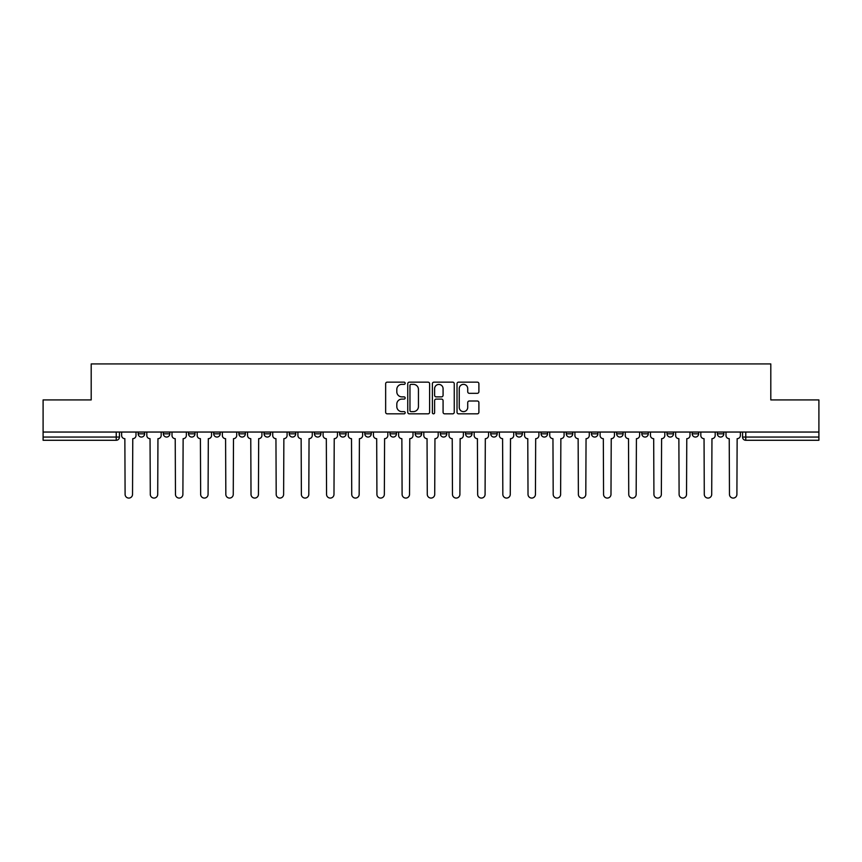 <?xml version="1.0" encoding="UTF-8"?>
<svg xmlns="http://www.w3.org/2000/svg" width="862" height="862" viewBox="0 0 862 862"><rect width="100%" height="100%" fill="white"/><g stroke="black" fill="none" stroke-linecap="round" stroke-linejoin="round"><path stroke-width="1.29" d="M405.172 383.256A1.11 1.11 0 0 0 404.062 382.146L387.232 382.146A1.584 1.584 0 0 0 385.648 383.73L385.648 412.251A1.584 1.584 0 0 0 387.232 413.835L404.062 413.835A1.11 1.11 0 0 0 405.172 412.726A1.11 1.11 0 0 0 404.062 411.616L401.886 411.616A5.075 5.075 0 0 1 396.811 406.541L396.811 404.17A5.075 5.075 0 0 1 401.886 399.095L404.062 399.095A1.11 1.11 0 0 0 405.172 397.985A1.11 1.11 0 0 0 404.062 396.876L401.886 396.876A5.075 5.075 0 0 1 396.811 391.811L396.811 389.43A5.075 5.075 0 0 1 401.886 384.366L404.062 384.366A1.11 1.11 0 0 0 405.172 383.256M667.005 433.823L667.005 432.045L667.005 433.823A3.232 3.232 0 0 0 670.227 437.056A3.232 3.232 0 0 1 667.005 433.823L673.459 433.823A3.232 3.232 0 0 1 670.227 437.056M641.824 433.823L641.824 432.045L641.824 433.823A3.232 3.232 0 0 0 645.045 437.056A3.232 3.232 0 0 1 641.824 433.823L648.278 433.823A3.232 3.232 0 0 1 645.045 437.056M566.269 432.045L566.269 433.823L572.734 433.823A3.232 3.232 0 0 1 569.502 437.056A3.232 3.232 0 0 1 566.269 433.823L566.269 432.045M541.088 432.045L541.088 433.823L547.542 433.823A3.232 3.232 0 0 1 544.321 437.056A3.232 3.232 0 0 1 541.088 433.823L541.088 432.045M415.182 432.045L415.182 433.823L421.637 433.823A3.232 3.232 0 0 1 418.404 437.056A3.232 3.232 0 0 1 415.182 433.823L415.182 432.045M339.639 432.045L339.639 433.823L346.093 433.823A3.232 3.232 0 0 1 342.86 437.056A3.232 3.232 0 0 1 339.639 433.823L339.639 432.045M289.266 432.045L289.266 433.823L295.731 433.823A3.232 3.232 0 0 1 292.498 437.056A3.232 3.232 0 0 1 289.266 433.823L289.266 432.045M264.084 432.045L264.084 433.823L270.549 433.823A3.232 3.232 0 0 1 267.317 437.056A3.232 3.232 0 0 1 264.084 433.823L264.084 432.045M213.722 433.823L213.722 432.045L213.722 433.823A3.232 3.232 0 0 0 216.955 437.056A3.232 3.232 0 0 1 213.722 433.823L220.176 433.823A3.232 3.232 0 0 1 216.955 437.056M163.36 433.823L163.36 432.045L163.36 433.823A3.232 3.232 0 0 0 166.592 437.056A3.232 3.232 0 0 1 163.36 433.823L169.814 433.823A3.232 3.232 0 0 1 166.592 437.056A3.232 3.232 0 0 0 169.814 433.823L169.814 432.045L169.814 433.823M477.311 393.32A1.584 1.584 0 0 0 478.895 391.725L478.895 383.73A1.584 1.584 0 0 0 477.311 382.146L458.606 382.146A1.584 1.584 0 0 0 457.022 383.73L457.022 412.251A1.584 1.584 0 0 0 458.606 413.835L477.311 413.835A1.584 1.584 0 0 0 478.895 412.251L478.895 402.586A1.584 1.584 0 0 0 477.311 401.002L469.305 401.002A1.584 1.584 0 0 0 467.721 402.586L467.721 407.381A4.235 4.235 0 0 1 463.487 411.616A4.235 4.235 0 0 1 459.241 407.381L459.241 388.6A4.235 4.235 0 0 1 463.487 384.366A4.235 4.235 0 0 1 467.721 388.6L467.721 391.725A1.584 1.584 0 0 0 469.305 393.32L477.311 393.32M43.1 432.045L43.1 399.925L91.2 399.925L91.2 363.926L770.8 363.926L770.8 399.925L818.9 399.925L818.9 432.045L43.1 432.045L43.1 437.056L119.452 437.056L119.452 432.045L119.452 437.056A3.232 3.232 0 0 1 116.23 440.277L43.1 440.277L43.1 437.056M429.61 383.73A1.584 1.584 0 0 0 428.026 382.146L409.331 382.146A1.584 1.584 0 0 0 407.748 383.73L407.748 412.251A1.584 1.584 0 0 0 409.331 413.835L428.026 413.835A1.584 1.584 0 0 0 429.61 412.251L429.61 383.73M433.974 382.146L452.669 382.146A1.584 1.584 0 0 1 454.252 383.73L454.252 412.251A1.584 1.584 0 0 1 452.669 413.835L444.663 413.835A1.584 1.584 0 0 1 443.079 412.251L443.079 400.679A1.584 1.584 0 0 0 441.495 399.095L436.194 399.095A1.584 1.584 0 0 0 434.61 400.679L434.61 412.726A1.11 1.11 0 0 1 433.5 413.835A1.11 1.11 0 0 1 432.39 412.726L432.39 383.73A1.584 1.584 0 0 1 433.974 382.146M742.548 432.045L742.548 437.056L818.9 437.056L818.9 440.277L745.77 440.277A3.232 3.232 0 0 1 742.548 437.056M818.9 432.045L818.9 437.056M723.821 433.823L723.821 432.045L723.821 433.823A3.232 3.232 0 0 1 720.589 437.056A3.232 3.232 0 0 1 717.367 433.823L723.821 433.823A3.232 3.232 0 0 1 720.589 437.056M717.367 432.045L717.367 433.823M698.64 432.045L698.64 433.823A3.232 3.232 0 0 1 695.408 437.056A3.232 3.232 0 0 1 692.186 433.823L698.64 433.823A3.232 3.232 0 0 1 695.408 437.056M692.186 432.045L692.186 433.823M673.459 432.045L673.459 433.823L673.459 432.045M648.278 432.045L648.278 433.823L648.278 432.045M623.097 432.045L623.097 433.823A3.232 3.232 0 0 1 619.864 437.056A3.232 3.232 0 0 1 616.632 433.823L623.097 433.823L623.097 432.045M616.632 432.045L616.632 433.823M597.916 433.823L597.916 432.045L597.916 433.823A3.232 3.232 0 0 1 594.683 437.056A3.232 3.232 0 0 1 591.451 433.823L597.916 433.823A3.232 3.232 0 0 1 594.683 437.056M591.451 432.045L591.451 433.823M572.734 432.045L572.734 433.823M547.542 432.045L547.542 433.823M522.361 432.045L522.361 433.823A3.232 3.232 0 0 1 519.139 437.056A3.232 3.232 0 0 1 515.907 433.823L522.361 433.823M515.907 432.045L515.907 433.823M497.18 432.045L497.18 433.823A3.232 3.232 0 0 1 493.958 437.056A3.232 3.232 0 0 1 490.726 433.823L497.18 433.823A3.232 3.232 0 0 1 493.958 437.056M490.726 432.045L490.726 433.823M471.999 432.045L471.999 433.823A3.232 3.232 0 0 1 468.777 437.056A3.232 3.232 0 0 1 465.545 433.823A3.232 3.232 0 0 0 468.777 437.056M465.545 432.045L465.545 433.823L471.999 433.823M446.818 432.045L446.818 433.823A3.232 3.232 0 0 1 443.596 437.056A3.232 3.232 0 0 1 440.363 433.823A3.232 3.232 0 0 0 443.596 437.056M440.363 432.045L440.363 433.823L446.818 433.823M421.637 432.045L421.637 433.823A3.232 3.232 0 0 1 418.404 437.056M396.455 432.045L396.455 433.823A3.232 3.232 0 0 1 393.223 437.056A3.232 3.232 0 0 1 390.001 433.823L396.455 433.823M390.001 432.045L390.001 433.823M364.82 432.045L364.82 433.823L371.274 433.823L371.274 432.045L371.274 433.823A3.232 3.232 0 0 1 368.042 437.056A3.232 3.232 0 0 1 364.82 433.823A3.232 3.232 0 0 0 368.042 437.056M346.093 432.045L346.093 433.823M320.912 432.045L320.912 433.823A3.232 3.232 0 0 1 317.679 437.056A3.232 3.232 0 0 1 314.458 433.823L320.912 433.823L320.912 432.045M314.458 432.045L314.458 433.823M295.731 433.823L295.731 432.045L295.731 433.823A3.232 3.232 0 0 1 292.498 437.056M270.549 433.823L270.549 432.045L270.549 433.823A3.232 3.232 0 0 1 267.317 437.056M245.368 432.045L245.368 433.823A3.232 3.232 0 0 1 242.136 437.056A3.232 3.232 0 0 1 238.903 433.823A3.232 3.232 0 0 0 242.136 437.056A3.232 3.232 0 0 0 245.368 433.823L245.368 432.045M238.903 432.045L238.903 433.823L245.368 433.823M220.176 432.045L220.176 433.823M194.995 432.045L194.995 433.823A3.232 3.232 0 0 1 191.773 437.056A3.232 3.232 0 0 1 188.541 433.823A3.232 3.232 0 0 0 191.773 437.056M188.541 432.045L188.541 433.823L194.995 433.823M144.633 432.045L144.633 433.823A3.232 3.232 0 0 1 141.411 437.056A3.232 3.232 0 0 1 138.179 433.823A3.232 3.232 0 0 0 141.411 437.056A3.232 3.232 0 0 0 144.633 433.823L144.633 432.045M138.179 432.045L138.179 433.823L144.633 433.823M116.23 432.045L116.23 440.277A3.232 3.232 0 0 0 119.452 437.056M411.077 384.366A1.11 1.11 0 0 0 409.967 385.476L409.967 410.506A1.11 1.11 0 0 0 411.077 411.616L413.372 411.616A5.075 5.075 0 0 0 418.447 406.541L418.447 389.43A5.075 5.075 0 0 0 413.372 384.366L411.077 384.366M443.079 388.676A4.235 4.235 0 0 0 438.844 384.441A4.235 4.235 0 0 0 434.61 388.676L434.61 395.292A1.584 1.584 0 0 0 436.194 396.876L441.495 396.876A1.584 1.584 0 0 0 443.079 395.292L443.079 388.676M121.628 432.045L121.628 435.439A3.232 3.232 0 0 0 124.861 438.672L125.098 494.357A3.717 3.717 0 0 0 128.815 498.074A3.717 3.717 0 0 0 132.532 494.357L132.77 438.672A3.232 3.232 0 0 0 136.002 435.439L136.002 432.045M146.809 432.045L146.809 435.439A3.232 3.232 0 0 0 150.042 438.672L150.29 494.357A3.717 3.717 0 0 0 153.996 498.074A3.717 3.717 0 0 0 157.714 494.357L157.951 438.672A3.232 3.232 0 0 0 161.183 435.439L161.183 432.045M172.001 432.045L172.001 435.439A3.232 3.232 0 0 0 175.223 438.672L175.471 494.357A3.717 3.717 0 0 0 179.177 498.074A3.717 3.717 0 0 0 182.895 494.357L183.132 438.672A3.232 3.232 0 0 0 186.364 435.439L186.364 432.045M197.182 432.045L197.182 435.439A3.232 3.232 0 0 0 200.404 438.672L200.652 494.357A3.717 3.717 0 0 0 204.359 498.074A3.717 3.717 0 0 0 208.076 494.357L208.313 438.672A3.232 3.232 0 0 0 211.546 435.439L211.546 432.045M222.364 432.045L222.364 435.439A3.232 3.232 0 0 0 225.585 438.672L225.833 494.357A3.717 3.717 0 0 0 229.54 498.074A3.717 3.717 0 0 0 233.257 494.357L233.494 438.672A3.232 3.232 0 0 0 236.727 435.439L236.727 432.045M247.545 432.045L247.545 435.439A3.232 3.232 0 0 0 250.767 438.672L251.014 494.357A3.717 3.717 0 0 0 254.721 498.074A3.717 3.717 0 0 0 258.438 494.357L258.675 438.672A3.232 3.232 0 0 0 261.908 435.439L261.908 432.045M272.726 432.045L272.726 435.439A3.232 3.232 0 0 0 275.948 438.672L276.196 494.357A3.717 3.717 0 0 0 279.913 498.074A3.717 3.717 0 0 0 283.62 494.357L283.867 438.672A3.232 3.232 0 0 0 287.089 435.439L287.089 432.045M297.907 432.045L297.907 435.439A3.232 3.232 0 0 0 301.14 438.672L301.377 494.357A3.717 3.717 0 0 0 305.094 498.074A3.717 3.717 0 0 0 308.801 494.357L309.049 438.672A3.232 3.232 0 0 0 312.27 435.439L312.27 432.045M323.088 432.045L323.088 435.439A3.232 3.232 0 0 0 326.321 438.672L326.558 494.357A3.717 3.717 0 0 0 330.275 498.074A3.717 3.717 0 0 0 333.982 494.357L334.23 438.672A3.232 3.232 0 0 0 337.451 435.439L337.451 432.045M348.27 432.045L348.27 435.439A3.232 3.232 0 0 0 351.502 438.672L351.739 494.357A3.717 3.717 0 0 0 355.456 498.074A3.717 3.717 0 0 0 359.163 494.357L359.411 438.672A3.232 3.232 0 0 0 362.633 435.439L362.633 432.045M373.451 432.045L373.451 435.439A3.232 3.232 0 0 0 376.683 438.672L376.92 494.357A3.717 3.717 0 0 0 380.638 498.074A3.717 3.717 0 0 0 384.344 494.357L384.592 438.672A3.232 3.232 0 0 0 387.825 435.439L387.825 432.045M398.632 432.045L398.632 435.439A3.232 3.232 0 0 0 401.864 438.672L402.101 494.357A3.717 3.717 0 0 0 405.819 498.074A3.717 3.717 0 0 0 409.525 494.357L409.773 438.672A3.232 3.232 0 0 0 413.006 435.439L413.006 432.045M423.813 432.045L423.813 435.439A3.232 3.232 0 0 0 427.046 438.672L427.283 494.357A3.717 3.717 0 0 0 431 498.074A3.717 3.717 0 0 0 434.717 494.357L434.954 438.672A3.232 3.232 0 0 0 438.187 435.439L438.187 432.045M448.994 432.045L448.994 435.439A3.232 3.232 0 0 0 452.227 438.672L452.475 494.357A3.717 3.717 0 0 0 456.181 498.074A3.717 3.717 0 0 0 459.899 494.357L460.136 438.672A3.232 3.232 0 0 0 463.368 435.439L463.368 432.045M474.175 432.045L474.175 435.439A3.232 3.232 0 0 0 477.408 438.672L477.656 494.357A3.717 3.717 0 0 0 481.362 498.074A3.717 3.717 0 0 0 485.08 494.357L485.317 438.672A3.232 3.232 0 0 0 488.549 435.439L488.549 432.045M499.367 432.045L499.367 435.439A3.232 3.232 0 0 0 502.589 438.672L502.837 494.357A3.717 3.717 0 0 0 506.544 498.074A3.717 3.717 0 0 0 510.261 494.357L510.498 438.672A3.232 3.232 0 0 0 513.73 435.439L513.73 432.045M524.549 432.045L524.549 435.439A3.232 3.232 0 0 0 527.77 438.672L528.018 494.357A3.717 3.717 0 0 0 531.725 498.074A3.717 3.717 0 0 0 535.442 494.357L535.679 438.672A3.232 3.232 0 0 0 538.912 435.439L538.912 432.045M549.73 432.045L549.73 435.439A3.232 3.232 0 0 0 552.951 438.672L553.199 494.357A3.717 3.717 0 0 0 556.906 498.074A3.717 3.717 0 0 0 560.623 494.357L560.86 438.672A3.232 3.232 0 0 0 564.093 435.439L564.093 432.045M574.911 432.045L574.911 435.439A3.232 3.232 0 0 0 578.133 438.672L578.38 494.357A3.717 3.717 0 0 0 582.087 498.074A3.717 3.717 0 0 0 585.804 494.357L586.052 438.672A3.232 3.232 0 0 0 589.274 435.439L589.274 432.045M600.092 432.045L600.092 435.439A3.232 3.232 0 0 0 603.325 438.672L603.562 494.357A3.717 3.717 0 0 0 607.279 498.074A3.717 3.717 0 0 0 610.986 494.357L611.233 438.672A3.232 3.232 0 0 0 614.455 435.439L614.455 432.045M625.273 432.045L625.273 435.439A3.232 3.232 0 0 0 628.506 438.672L628.743 494.357A3.717 3.717 0 0 0 632.46 498.074A3.717 3.717 0 0 0 636.167 494.357L636.415 438.672A3.232 3.232 0 0 0 639.636 435.439L639.636 432.045M650.454 432.045L650.454 435.439A3.232 3.232 0 0 0 653.687 438.672L653.924 494.357A3.717 3.717 0 0 0 657.641 498.074A3.717 3.717 0 0 0 661.348 494.357L661.596 438.672A3.232 3.232 0 0 0 664.817 435.439L664.817 432.045M675.636 432.045L675.636 435.439A3.232 3.232 0 0 0 678.868 438.672L679.105 494.357A3.717 3.717 0 0 0 682.823 498.074A3.717 3.717 0 0 0 686.529 494.357L686.777 438.672A3.232 3.232 0 0 0 689.999 435.439L689.999 432.045M700.817 432.045L700.817 435.439A3.232 3.232 0 0 0 704.049 438.672L704.286 494.357A3.717 3.717 0 0 0 708.004 498.074A3.717 3.717 0 0 0 711.71 494.357L711.958 438.672A3.232 3.232 0 0 0 715.191 435.439L715.191 432.045M725.998 432.045L725.998 435.439A3.232 3.232 0 0 0 729.23 438.672L729.467 494.357A3.717 3.717 0 0 0 733.185 498.074A3.717 3.717 0 0 0 736.902 494.357L737.139 438.672A3.232 3.232 0 0 0 740.372 435.439L740.372 432.045M745.77 432.045L745.77 440.277"/></g></svg>
